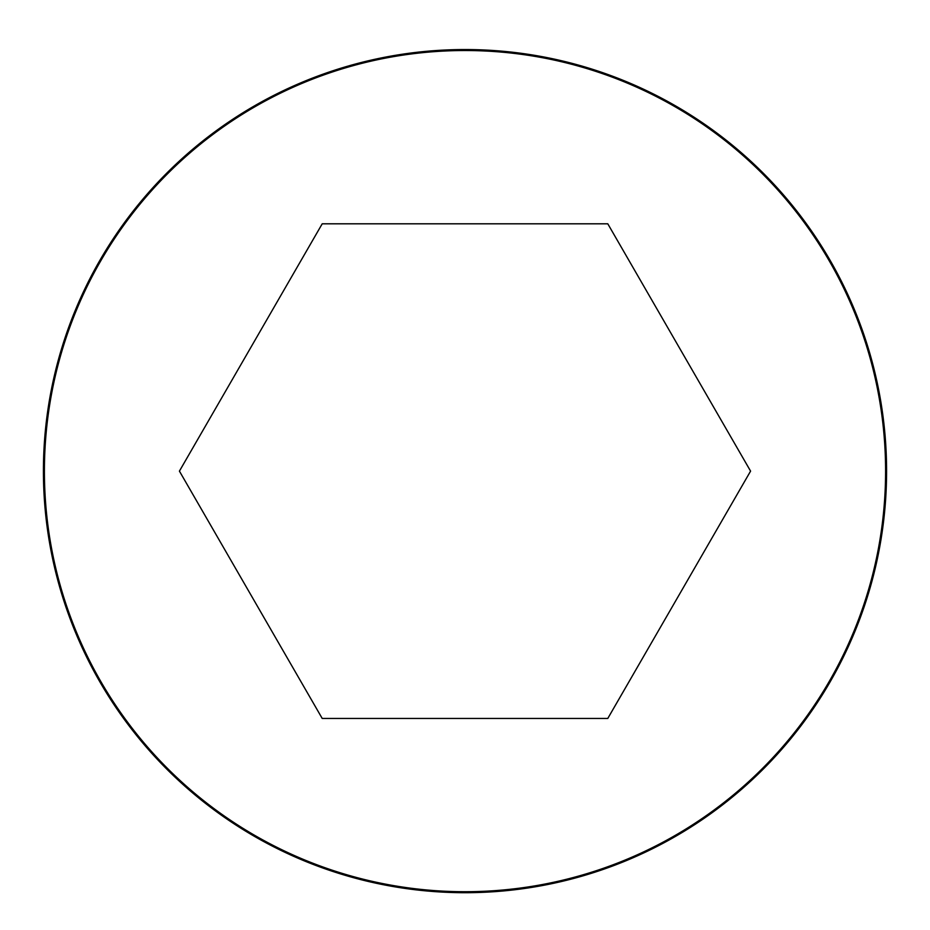 <?xml version="1.0" encoding="UTF-8"?>
<svg xmlns="http://www.w3.org/2000/svg" width="930" height="930" viewBox="0 0 930 930"><rect width="100%" height="100%" fill="white"/><g stroke="black" fill="none" stroke-linecap="round" stroke-linejoin="round"><path stroke-width="1.4" d="M465 49.546A421.569 421.569 0 0 0 99.905 681.911A421.569 421.569 0 0 0 830.095 681.911A421.569 421.569 0 0 0 465 49.546A421.569 421.569 0 0 0 99.905 681.911A421.569 421.569 0 0 0 830.095 681.911A421.569 421.569 0 0 0 465 49.546M750.58 471.126L607.79 223.805L322.21 223.805L179.42 471.126L322.21 718.448L607.79 718.448L750.58 471.126M465 50.522A420.604 420.604 0 0 0 100.754 681.423A420.604 420.604 0 0 0 829.246 681.423A420.604 420.604 0 0 0 465 50.522"/></g></svg>
